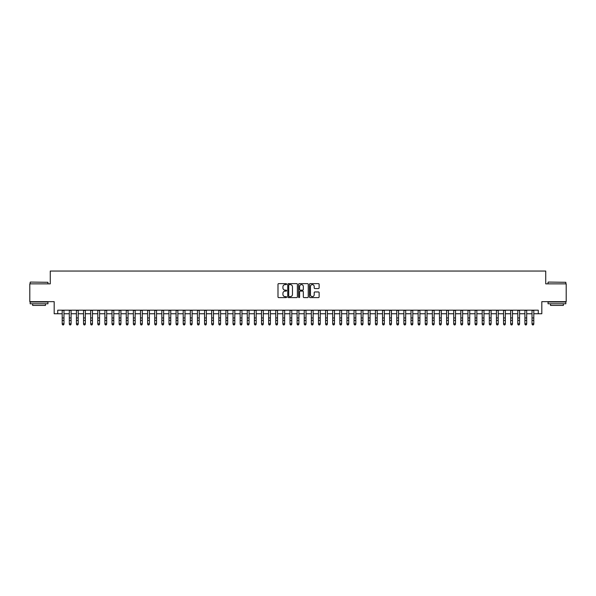 <?xml version="1.0" encoding="UTF-8"?>
<svg xmlns="http://www.w3.org/2000/svg" width="596" height="596" viewBox="0 0 596 596"><rect width="100%" height="100%" fill="white"/><g stroke="black" fill="none" stroke-linecap="round" stroke-linejoin="round"><path stroke-width="0.89" d="M286.609 284.121A0.492 0.492 0 0 0 286.125 283.629L278.697 283.629A0.7 0.7 0 0 0 277.997 284.329L277.997 296.912A0.7 0.7 0 0 0 278.697 297.605L286.125 297.605A0.492 0.492 0 0 0 286.609 297.121A0.492 0.492 0 0 0 286.125 296.629L285.164 296.629A2.235 2.235 0 0 1 282.921 294.394L282.921 293.344A2.235 2.235 0 0 1 285.164 291.109L286.125 291.109A0.492 0.492 0 0 0 286.609 290.617A0.492 0.492 0 0 0 286.125 290.133L285.164 290.133A2.235 2.235 0 0 1 282.921 287.898L282.921 286.847A2.235 2.235 0 0 1 285.164 284.612L286.125 284.612A0.492 0.492 0 0 0 286.609 284.121M318.42 288.561A0.7 0.7 0 0 0 319.121 287.861L319.121 284.329A0.7 0.7 0 0 0 318.42 283.629L310.173 283.629A0.7 0.7 0 0 0 309.48 284.329L309.48 296.912A0.7 0.7 0 0 0 310.173 297.605L318.42 297.605A0.7 0.7 0 0 0 319.121 296.912L319.121 292.643A0.7 0.7 0 0 0 318.42 291.951L314.889 291.951A0.7 0.7 0 0 0 314.196 292.643L314.196 294.759A1.87 1.87 0 0 1 312.326 296.629A1.87 1.87 0 0 1 310.456 294.759L310.456 286.482A1.87 1.87 0 0 1 312.326 284.612A1.87 1.87 0 0 1 314.196 286.482L314.196 287.861A0.7 0.7 0 0 0 314.889 288.561L318.42 288.561M57.737 313.757L57.737 310.196L538.263 310.196L538.263 313.757L541.816 313.757L541.816 301.658L566.2 301.658L566.2 283.86L545.735 283.86L545.735 271.046L50.265 271.046L50.265 283.86L29.8 283.86L29.8 301.658L54.184 301.658L54.184 313.757L62.193 313.757M297.389 284.329A0.7 0.7 0 0 0 296.689 283.629L288.442 283.629A0.7 0.7 0 0 0 287.749 284.329L287.749 296.912A0.7 0.7 0 0 0 288.442 297.605L296.689 297.605A0.7 0.7 0 0 0 297.389 296.912L297.389 284.329M299.311 283.629L307.558 283.629A0.7 0.7 0 0 1 308.251 284.329L308.251 296.912A0.7 0.7 0 0 1 307.558 297.605L304.027 297.605A0.7 0.7 0 0 1 303.327 296.912L303.327 291.809A0.7 0.7 0 0 0 302.626 291.109L300.287 291.109A0.7 0.7 0 0 0 299.587 291.809L299.587 297.121A0.492 0.492 0 0 1 299.103 297.605A0.492 0.492 0 0 1 298.611 297.121L298.611 284.329A0.7 0.7 0 0 1 299.311 283.629M63.973 313.757L69.307 313.757M71.088 313.757L76.43 313.757M78.21 313.757L83.544 313.757M85.325 313.757L90.666 313.757M92.447 313.757L97.781 313.757M99.562 313.757L104.903 313.757M106.684 313.757L112.018 313.757M113.799 313.757L119.14 313.757M120.921 313.757L126.263 313.757M128.036 313.757L133.377 313.757M135.158 313.757L140.5 313.757M142.28 313.757L147.614 313.757M149.395 313.757L154.736 313.757M156.517 313.757L161.851 313.757M163.632 313.757L168.973 313.757M170.754 313.757L176.088 313.757M177.869 313.757L183.21 313.757M184.991 313.757L190.325 313.757M192.106 313.757L197.447 313.757M199.228 313.757L204.57 313.757M206.343 313.757L211.684 313.757M213.465 313.757L218.806 313.757M220.58 313.757L225.921 313.757M227.702 313.757L233.043 313.757M234.824 313.757L240.158 313.757M241.939 313.757L247.28 313.757M249.061 313.757L254.395 313.757M256.176 313.757L261.517 313.757M263.298 313.757L268.632 313.757M270.413 313.757L275.754 313.757M277.535 313.757L282.869 313.757M284.65 313.757L289.991 313.757M291.772 313.757L297.113 313.757M298.887 313.757L304.228 313.757M306.009 313.757L311.35 313.757M313.131 313.757L318.465 313.757M320.246 313.757L325.587 313.757M327.368 313.757L332.702 313.757M334.483 313.757L339.824 313.757M341.605 313.757L346.939 313.757M348.72 313.757L354.061 313.757M355.842 313.757L361.176 313.757M362.957 313.757L368.298 313.757M370.079 313.757L375.42 313.757M377.194 313.757L382.535 313.757M384.316 313.757L389.657 313.757M391.43 313.757L396.772 313.757M398.553 313.757L403.894 313.757M405.675 313.757L411.009 313.757M412.79 313.757L418.131 313.757M419.912 313.757L425.246 313.757M427.027 313.757L432.368 313.757M434.149 313.757L439.483 313.757M441.263 313.757L446.605 313.757M448.386 313.757L453.72 313.757M455.5 313.757L460.842 313.757M462.623 313.757L467.964 313.757M469.737 313.757L475.079 313.757M476.86 313.757L482.201 313.757M483.982 313.757L489.316 313.757M491.097 313.757L496.438 313.757M498.219 313.757L503.553 313.757M505.333 313.757L510.675 313.757M512.456 313.757L517.79 313.757M519.57 313.757L524.912 313.757M526.693 313.757L532.027 313.757M533.807 313.757L538.263 313.757M289.216 284.612A0.492 0.492 0 0 0 288.725 285.097L288.725 296.137A0.492 0.492 0 0 0 289.216 296.629L290.23 296.629A2.235 2.235 0 0 0 292.465 294.394L292.465 286.847A2.235 2.235 0 0 0 290.23 284.612L289.216 284.612M303.327 286.512A1.87 1.87 0 0 0 301.457 284.642A1.87 1.87 0 0 0 299.587 286.512L299.587 289.433A0.7 0.7 0 0 0 300.287 290.133L302.626 290.133A0.7 0.7 0 0 0 303.327 289.433L303.327 286.512M63.973 310.196L63.973 324.172L63.437 324.954L62.722 324.798L63.437 324.954M62.193 310.196L62.193 323.777L63.973 323.777L63.437 324.798M62.722 324.954L62.193 324.172L62.722 324.798M30.366 282.079L47.956 282.288L30.366 282.079M39.053 303.789L30.158 303.789L30.158 302.008L47.956 302.008L47.956 303.789L39.053 303.789M45.46 303.789L45.46 305.428L32.646 305.428L32.646 303.789M548.26 282.079L565.842 282.288L548.26 282.079M556.947 303.789L548.044 303.789L548.044 302.008L565.842 302.008L565.842 303.789L556.947 303.789M563.354 303.789L563.354 305.428L550.54 305.428L550.54 303.789M71.088 310.196L71.088 324.172L70.552 324.954L69.844 324.798L70.552 324.954M69.307 310.196L69.307 323.777L71.088 323.777L70.552 324.798M69.844 324.954L69.307 324.172L69.844 324.798M78.21 310.196L78.21 324.172L77.674 324.954L76.959 324.798L77.674 324.954M76.43 310.196L76.43 323.777L78.21 323.777L77.674 324.798M76.959 324.954L76.43 324.172L76.959 324.798M85.325 310.196L85.325 324.172L84.796 324.954L84.081 324.798L84.796 324.954M83.544 310.196L83.544 323.777L85.325 323.777L84.796 324.798M84.081 324.954L83.544 324.172L84.081 324.798M92.447 310.196L92.447 324.172L91.911 324.954L91.203 324.798L91.911 324.954M90.666 310.196L90.666 323.777L92.447 323.777L91.911 324.798M91.203 324.954L90.666 324.172L91.203 324.798M99.562 310.196L99.562 324.172L99.033 324.954L98.318 324.798L99.033 324.954M97.781 310.196L97.781 323.777L99.562 323.777L99.033 324.798M98.318 324.954L97.781 324.172L98.318 324.798M106.684 310.196L106.684 324.172L106.148 324.954L105.44 324.798L106.148 324.954M104.903 310.196L104.903 323.777L106.684 323.777L106.148 324.798M105.44 324.954L104.903 324.172L105.44 324.798M113.799 310.196L113.799 324.172L113.27 324.954L112.555 324.798L113.27 324.954M112.018 310.196L112.018 323.777L113.799 323.777L113.27 324.798M112.555 324.954L112.018 324.172L112.555 324.798M120.921 310.196L120.921 324.172L120.385 324.954L119.677 324.798L120.385 324.954M119.14 310.196L119.14 323.777L120.921 323.777L120.385 324.798M119.677 324.954L119.14 324.172L119.677 324.798M128.036 310.196L128.036 324.172L127.507 324.954L126.792 324.798L127.507 324.954M126.263 310.196L126.263 323.777L128.036 323.777L127.507 324.798M126.792 324.954L126.263 324.172L126.792 324.798M135.158 310.196L135.158 324.172L134.621 324.954L133.914 324.798L134.621 324.954M133.377 310.196L133.377 323.777L135.158 323.777L134.621 324.798M133.914 324.954L133.377 324.172L133.914 324.798M142.28 310.196L142.28 324.172L141.744 324.954L141.029 324.798L141.744 324.954M140.5 310.196L140.5 323.777L142.28 323.777L141.744 324.798M141.029 324.954L140.5 324.172L141.029 324.798M149.395 310.196L149.395 324.172L148.858 324.954L148.151 324.798L148.858 324.954M147.614 310.196L147.614 323.777L149.395 323.777L148.858 324.798M148.151 324.954L147.614 324.172L148.151 324.798M156.517 310.196L156.517 324.172L155.981 324.954L155.265 324.798L155.981 324.954M154.736 310.196L154.736 323.777L156.517 323.777L155.981 324.798M155.265 324.954L154.736 324.172L155.265 324.798M163.632 310.196L163.632 324.172L163.103 324.954L162.388 324.798L163.103 324.954M161.851 310.196L161.851 323.777L163.632 323.777L163.103 324.798M162.388 324.954L161.851 324.172L162.388 324.798M170.754 310.196L170.754 324.172L170.218 324.954L169.502 324.798L170.218 324.954M168.973 310.196L168.973 323.777L170.754 323.777L170.218 324.798M169.502 324.954L168.973 324.172L169.502 324.798M177.869 310.196L177.869 324.172L177.34 324.954L176.625 324.798L177.34 324.954M176.088 310.196L176.088 323.777L177.869 323.777L177.34 324.798M176.625 324.954L176.088 324.172L176.625 324.798M184.991 310.196L184.991 324.172L184.455 324.954L183.747 324.798L184.455 324.954M183.21 310.196L183.21 323.777L184.991 323.777L184.455 324.798M183.747 324.954L183.21 324.172L183.747 324.798M192.106 310.196L192.106 324.172L191.577 324.954L190.862 324.798L191.577 324.954M190.325 310.196L190.325 323.777L192.106 323.777L191.577 324.798M190.862 324.954L190.325 324.172L190.862 324.798M199.228 310.196L199.228 324.172L198.691 324.954L197.984 324.798L198.691 324.954M197.447 310.196L197.447 323.777L199.228 323.777L198.691 324.798M197.984 324.954L197.447 324.172L197.984 324.798M206.343 310.196L206.343 324.172L205.814 324.954L205.099 324.798L205.814 324.954M204.57 310.196L204.57 323.777L206.343 323.777L205.814 324.798M205.099 324.954L204.57 324.172L205.099 324.798M213.465 310.196L213.465 324.172L212.928 324.954L212.221 324.798L212.928 324.954M211.684 310.196L211.684 323.777L213.465 323.777L212.928 324.798M212.221 324.954L211.684 324.172L212.221 324.798M220.58 310.196L220.58 324.172L220.051 324.954L219.335 324.798L220.051 324.954M218.806 310.196L218.806 323.777L220.58 323.777L220.051 324.798M219.335 324.954L218.806 324.172L219.335 324.798M227.702 310.196L227.702 324.172L227.165 324.954L226.458 324.798L227.165 324.954M225.921 310.196L225.921 323.777L227.702 323.777L227.165 324.798M226.458 324.954L225.921 324.172L226.458 324.798M234.824 310.196L234.824 324.172L234.288 324.954L233.572 324.798L234.288 324.954M233.043 310.196L233.043 323.777L234.824 323.777L234.288 324.798M233.572 324.954L233.043 324.172L233.572 324.798M241.939 310.196L241.939 324.172L241.402 324.954L240.695 324.798L241.402 324.954M240.158 310.196L240.158 323.777L241.939 323.777L241.402 324.798M240.695 324.954L240.158 324.172L240.695 324.798M249.061 310.196L249.061 324.172L248.525 324.954L247.809 324.798L248.525 324.954M247.28 310.196L247.28 323.777L249.061 323.777L248.525 324.798M247.809 324.954L247.28 324.172L247.809 324.798M256.176 310.196L256.176 324.172L255.647 324.954L254.932 324.798L255.647 324.954M254.395 310.196L254.395 323.777L256.176 323.777L255.647 324.798M254.932 324.954L254.395 324.172L254.932 324.798M263.298 310.196L263.298 324.172L262.762 324.954L262.054 324.798L262.762 324.954M261.517 310.196L261.517 323.777L263.298 323.777L262.762 324.798M262.054 324.954L261.517 324.172L262.054 324.798M270.413 310.196L270.413 324.172L269.884 324.954L269.168 324.798L269.884 324.954M268.632 310.196L268.632 323.777L270.413 323.777L269.884 324.798M269.168 324.954L268.632 324.172L269.168 324.798M277.535 310.196L277.535 324.172L276.998 324.954L276.291 324.798L276.998 324.954M275.754 310.196L275.754 323.777L277.535 323.777L276.998 324.798M276.291 324.954L275.754 324.172L276.291 324.798M284.65 310.196L284.65 324.172L284.121 324.954L283.405 324.798L284.121 324.954M282.869 310.196L282.869 323.777L284.65 323.777L284.121 324.798M283.405 324.954L282.869 324.172L283.405 324.798M291.772 310.196L291.772 324.172L291.235 324.954L290.528 324.798L291.235 324.954M289.991 310.196L289.991 323.777L291.772 323.777L291.235 324.798M290.528 324.954L289.991 324.172L290.528 324.798M298.887 310.196L298.887 324.172L298.358 324.954L297.642 324.798L298.358 324.954M297.113 310.196L297.113 323.777L298.887 323.777L298.358 324.798M297.642 324.954L297.113 324.172L297.642 324.798M306.009 310.196L306.009 324.172L305.472 324.954L304.765 324.798L305.472 324.954M304.228 310.196L304.228 323.777L306.009 323.777L305.472 324.798M304.765 324.954L304.228 324.172L304.765 324.798M313.131 310.196L313.131 324.172L312.595 324.954L311.879 324.798L312.595 324.954M311.35 310.196L311.35 323.777L313.131 323.777L312.595 324.798M311.879 324.954L311.35 324.172L311.879 324.798M320.246 310.196L320.246 324.172L319.709 324.954L319.002 324.798L319.709 324.954M318.465 310.196L318.465 323.777L320.246 323.777L319.709 324.798M319.002 324.954L318.465 324.172L319.002 324.798M327.368 310.196L327.368 324.172L326.832 324.954L326.116 324.798L326.832 324.954M325.587 310.196L325.587 323.777L327.368 323.777L326.832 324.798M326.116 324.954L325.587 324.172L326.116 324.798M334.483 310.196L334.483 324.172L333.946 324.954L333.238 324.798L333.946 324.954M332.702 310.196L332.702 323.777L334.483 323.777L333.946 324.798M333.238 324.954L332.702 324.172L333.238 324.798M341.605 310.196L341.605 324.172L341.068 324.954L340.353 324.798L341.068 324.954M339.824 310.196L339.824 323.777L341.605 323.777L341.068 324.798M340.353 324.954L339.824 324.172L340.353 324.798M348.72 310.196L348.72 324.172L348.191 324.954L347.475 324.798L348.191 324.954M346.939 310.196L346.939 323.777L348.72 323.777L348.191 324.798M347.475 324.954L346.939 324.172L347.475 324.798M355.842 310.196L355.842 324.172L355.305 324.954L354.598 324.798L355.305 324.954M354.061 310.196L354.061 323.777L355.842 323.777L355.305 324.798M354.598 324.954L354.061 324.172L354.598 324.798M362.957 310.196L362.957 324.172L362.428 324.954L361.712 324.798L362.428 324.954M361.176 310.196L361.176 323.777L362.957 323.777L362.428 324.798M361.712 324.954L361.176 324.172L361.712 324.798M370.079 310.196L370.079 324.172L369.542 324.954L368.835 324.798L369.542 324.954M368.298 310.196L368.298 323.777L370.079 323.777L369.542 324.798M368.835 324.954L368.298 324.172L368.835 324.798M377.194 310.196L377.194 324.172L376.665 324.954L375.949 324.798L376.665 324.954M375.42 310.196L375.42 323.777L377.194 323.777L376.665 324.798M375.949 324.954L375.42 324.172L375.949 324.798M384.316 310.196L384.316 324.172L383.779 324.954L383.072 324.798L383.779 324.954M382.535 310.196L382.535 323.777L384.316 323.777L383.779 324.798M383.072 324.954L382.535 324.172L383.072 324.798M391.43 310.196L391.43 324.172L390.902 324.954L390.186 324.798L390.902 324.954M389.657 310.196L389.657 323.777L391.43 323.777L390.902 324.798M390.186 324.954L389.657 324.172L390.186 324.798M398.553 310.196L398.553 324.172L398.016 324.954L397.308 324.798L398.016 324.954M396.772 310.196L396.772 323.777L398.553 323.777L398.016 324.798M397.308 324.954L396.772 324.172L397.308 324.798M405.675 310.196L405.675 324.172L405.138 324.954L404.423 324.798L405.138 324.954M403.894 310.196L403.894 323.777L405.675 323.777L405.138 324.798M404.423 324.954L403.894 324.172L404.423 324.798M412.79 310.196L412.79 324.172L412.253 324.954L411.545 324.798L412.253 324.954M411.009 310.196L411.009 323.777L412.79 323.777L412.253 324.798M411.545 324.954L411.009 324.172L411.545 324.798M419.912 310.196L419.912 324.172L419.375 324.954L418.66 324.798L419.375 324.954M418.131 310.196L418.131 323.777L419.912 323.777L419.375 324.798M418.66 324.954L418.131 324.172L418.66 324.798M427.027 310.196L427.027 324.172L426.498 324.954L425.782 324.798L426.498 324.954M425.246 310.196L425.246 323.777L427.027 323.777L426.498 324.798M425.782 324.954L425.246 324.172L425.782 324.798M434.149 310.196L434.149 324.172L433.612 324.954L432.897 324.798L433.612 324.954M432.368 310.196L432.368 323.777L434.149 323.777L433.612 324.798M432.897 324.954L432.368 324.172L432.897 324.798M441.263 310.196L441.263 324.172L440.735 324.954L440.019 324.798L440.735 324.954M439.483 310.196L439.483 323.777L441.263 323.777L440.735 324.798M440.019 324.954L439.483 324.172L440.019 324.798M448.386 310.196L448.386 324.172L447.849 324.954L447.142 324.798L447.849 324.954M446.605 310.196L446.605 323.777L448.386 323.777L447.849 324.798M447.142 324.954L446.605 324.172L447.142 324.798M455.5 310.196L455.5 324.172L454.972 324.954L454.256 324.798L454.972 324.954M453.72 310.196L453.72 323.777L455.5 323.777L454.972 324.798M454.256 324.954L453.72 324.172L454.256 324.798M462.623 310.196L462.623 324.172L462.086 324.954L461.378 324.798L462.086 324.954M460.842 310.196L460.842 323.777L462.623 323.777L462.086 324.798M461.378 324.954L460.842 324.172L461.378 324.798M469.737 310.196L469.737 324.172L469.208 324.954L468.493 324.798L469.208 324.954M467.964 310.196L467.964 323.777L469.737 323.777L469.208 324.798M468.493 324.954L467.964 324.172L468.493 324.798M476.86 310.196L476.86 324.172L476.323 324.954L475.615 324.798L476.323 324.954M475.079 310.196L475.079 323.777L476.86 323.777L476.323 324.798M475.615 324.954L475.079 324.172L475.615 324.798M483.982 310.196L483.982 324.172L483.445 324.954L482.73 324.798L483.445 324.954M482.201 310.196L482.201 323.777L483.982 323.777L483.445 324.798M482.73 324.954L482.201 324.172L482.73 324.798M491.097 310.196L491.097 324.172L490.56 324.954L489.852 324.798L490.56 324.954M489.316 310.196L489.316 323.777L491.097 323.777L490.56 324.798M489.852 324.954L489.316 324.172L489.852 324.798M498.219 310.196L498.219 324.172L497.682 324.954L496.967 324.798L497.682 324.954M496.438 310.196L496.438 323.777L498.219 323.777L497.682 324.798M496.967 324.954L496.438 324.172L496.967 324.798M505.333 310.196L505.333 324.172L504.797 324.954L504.089 324.798L504.797 324.954M503.553 310.196L503.553 323.777L505.333 323.777L504.797 324.798M504.089 324.954L503.553 324.172L504.089 324.798M512.456 310.196L512.456 324.172L511.919 324.954L511.204 324.798L511.919 324.954M510.675 310.196L510.675 323.777L512.456 323.777L511.919 324.798M511.204 324.954L510.675 324.172L511.204 324.798M519.57 310.196L519.57 324.172L519.042 324.954L518.326 324.798L519.042 324.954M517.79 310.196L517.79 323.777L519.57 323.777L519.042 324.798M518.326 324.954L517.79 324.172L518.326 324.798M526.693 310.196L526.693 324.172L526.156 324.954L525.448 324.798L526.156 324.954M524.912 310.196L524.912 323.777L526.693 323.777L526.156 324.798M525.448 324.954L524.912 324.172L525.448 324.798M533.807 310.196L533.807 324.172L533.278 324.954L532.563 324.798L533.278 324.954M532.027 310.196L532.027 323.777L533.807 323.777L533.278 324.798M532.563 324.954L532.027 324.172L532.563 324.798M63.973 317.944L62.193 317.944M63.973 320.387L62.193 320.387M63.973 310.427L62.193 310.427M71.088 317.944L69.307 317.944M71.088 320.387L69.307 320.387M71.088 310.427L69.307 310.427M78.21 317.944L76.43 317.944M78.21 320.387L76.43 320.387M78.21 310.427L76.43 310.427M85.325 317.944L83.544 317.944M85.325 320.387L83.544 320.387M85.325 310.427L83.544 310.427M92.447 317.944L90.666 317.944M92.447 320.387L90.666 320.387M92.447 310.427L90.666 310.427M99.562 317.944L97.781 317.944M99.562 320.387L97.781 320.387M99.562 310.427L97.781 310.427M106.684 317.944L104.903 317.944M106.684 320.387L104.903 320.387M106.684 310.427L104.903 310.427M113.799 317.944L112.018 317.944M113.799 320.387L112.018 320.387M113.799 310.427L112.018 310.427M120.921 317.944L119.14 317.944M120.921 320.387L119.14 320.387M120.921 310.427L119.14 310.427M128.036 317.944L126.263 317.944M128.036 320.387L126.263 320.387M128.036 310.427L126.263 310.427M135.158 317.944L133.377 317.944M135.158 320.387L133.377 320.387M135.158 310.427L133.377 310.427M142.28 317.944L140.5 317.944M142.28 320.387L140.5 320.387M142.28 310.427L140.5 310.427M149.395 317.944L147.614 317.944M149.395 320.387L147.614 320.387M149.395 310.427L147.614 310.427M156.517 317.944L154.736 317.944M156.517 320.387L154.736 320.387M156.517 310.427L154.736 310.427M163.632 317.944L161.851 317.944M163.632 320.387L161.851 320.387M163.632 310.427L161.851 310.427M170.754 317.944L168.973 317.944M170.754 320.387L168.973 320.387M170.754 310.427L168.973 310.427M177.869 317.944L176.088 317.944M177.869 320.387L176.088 320.387M177.869 310.427L176.088 310.427M184.991 317.944L183.21 317.944M184.991 320.387L183.21 320.387M184.991 310.427L183.21 310.427M192.106 317.944L190.325 317.944M192.106 320.387L190.325 320.387M192.106 310.427L190.325 310.427M199.228 317.944L197.447 317.944M199.228 320.387L197.447 320.387M199.228 310.427L197.447 310.427M206.343 317.944L204.57 317.944M206.343 320.387L204.57 320.387M206.343 310.427L204.57 310.427M213.465 317.944L211.684 317.944M213.465 320.387L211.684 320.387M213.465 310.427L211.684 310.427M220.58 317.944L218.806 317.944M220.58 320.387L218.806 320.387M220.58 310.427L218.806 310.427M227.702 317.944L225.921 317.944M227.702 320.387L225.921 320.387M227.702 310.427L225.921 310.427M234.824 317.944L233.043 317.944M234.824 320.387L233.043 320.387M234.824 310.427L233.043 310.427M241.939 317.944L240.158 317.944M241.939 320.387L240.158 320.387M241.939 310.427L240.158 310.427M249.061 317.944L247.28 317.944M249.061 320.387L247.28 320.387M249.061 310.427L247.28 310.427M256.176 317.944L254.395 317.944M256.176 320.387L254.395 320.387M256.176 310.427L254.395 310.427M263.298 317.944L261.517 317.944M263.298 320.387L261.517 320.387M263.298 310.427L261.517 310.427M270.413 317.944L268.632 317.944M270.413 320.387L268.632 320.387M270.413 310.427L268.632 310.427M277.535 317.944L275.754 317.944M277.535 320.387L275.754 320.387M277.535 310.427L275.754 310.427M284.65 317.944L282.869 317.944M284.65 320.387L282.869 320.387M284.65 310.427L282.869 310.427M291.772 317.944L289.991 317.944M291.772 320.387L289.991 320.387M291.772 310.427L289.991 310.427M298.887 317.944L297.113 317.944M298.887 320.387L297.113 320.387M298.887 310.427L297.113 310.427M306.009 317.944L304.228 317.944M306.009 320.387L304.228 320.387M306.009 310.427L304.228 310.427M313.131 317.944L311.35 317.944M313.131 320.387L311.35 320.387M313.131 310.427L311.35 310.427M320.246 317.944L318.465 317.944M320.246 320.387L318.465 320.387M320.246 310.427L318.465 310.427M327.368 317.944L325.587 317.944M327.368 320.387L325.587 320.387M327.368 310.427L325.587 310.427M334.483 317.944L332.702 317.944M334.483 320.387L332.702 320.387M334.483 310.427L332.702 310.427M341.605 317.944L339.824 317.944M341.605 320.387L339.824 320.387M341.605 310.427L339.824 310.427M348.72 317.944L346.939 317.944M348.72 320.387L346.939 320.387M348.72 310.427L346.939 310.427M355.842 317.944L354.061 317.944M355.842 320.387L354.061 320.387M355.842 310.427L354.061 310.427M362.957 317.944L361.176 317.944M362.957 320.387L361.176 320.387M362.957 310.427L361.176 310.427M370.079 317.944L368.298 317.944M370.079 320.387L368.298 320.387M370.079 310.427L368.298 310.427M377.194 317.944L375.42 317.944M377.194 320.387L375.42 320.387M377.194 310.427L375.42 310.427M384.316 317.944L382.535 317.944M384.316 320.387L382.535 320.387M384.316 310.427L382.535 310.427M391.43 317.944L389.657 317.944M391.43 320.387L389.657 320.387M391.43 310.427L389.657 310.427M398.553 317.944L396.772 317.944M398.553 320.387L396.772 320.387M398.553 310.427L396.772 310.427M405.675 317.944L403.894 317.944M405.675 320.387L403.894 320.387M405.675 310.427L403.894 310.427M412.79 317.944L411.009 317.944M412.79 320.387L411.009 320.387M412.79 310.427L411.009 310.427M419.912 317.944L418.131 317.944M419.912 320.387L418.131 320.387M419.912 310.427L418.131 310.427M427.027 317.944L425.246 317.944M427.027 320.387L425.246 320.387M427.027 310.427L425.246 310.427M434.149 317.944L432.368 317.944M434.149 320.387L432.368 320.387M434.149 310.427L432.368 310.427M441.263 317.944L439.483 317.944M441.263 320.387L439.483 320.387M441.263 310.427L439.483 310.427M448.386 317.944L446.605 317.944M448.386 320.387L446.605 320.387M448.386 310.427L446.605 310.427M455.5 317.944L453.72 317.944M455.5 320.387L453.72 320.387M455.5 310.427L453.72 310.427M462.623 317.944L460.842 317.944M462.623 320.387L460.842 320.387M462.623 310.427L460.842 310.427M469.737 317.944L467.964 317.944M469.737 320.387L467.964 320.387M469.737 310.427L467.964 310.427M476.86 317.944L475.079 317.944M476.86 320.387L475.079 320.387M476.86 310.427L475.079 310.427M483.982 317.944L482.201 317.944M483.982 320.387L482.201 320.387M483.982 310.427L482.201 310.427M491.097 317.944L489.316 317.944M491.097 320.387L489.316 320.387M491.097 310.427L489.316 310.427M498.219 317.944L496.438 317.944M498.219 320.387L496.438 320.387M498.219 310.427L496.438 310.427M505.333 317.944L503.553 317.944M505.333 320.387L503.553 320.387M505.333 310.427L503.553 310.427M512.456 317.944L510.675 317.944M512.456 320.387L510.675 320.387M512.456 310.427L510.675 310.427M519.57 317.944L517.79 317.944M519.57 320.387L517.79 320.387M519.57 310.427L517.79 310.427M526.693 317.944L524.912 317.944M526.693 320.387L524.912 320.387M526.693 310.427L524.912 310.427M533.807 317.944L532.027 317.944M533.807 320.387L532.027 320.387M533.807 310.427L532.027 310.427M30.158 283.86L30.158 282.288M47.956 283.86L47.956 282.288M548.044 283.86L548.044 282.288M565.842 283.86L565.842 282.288"/></g></svg>
